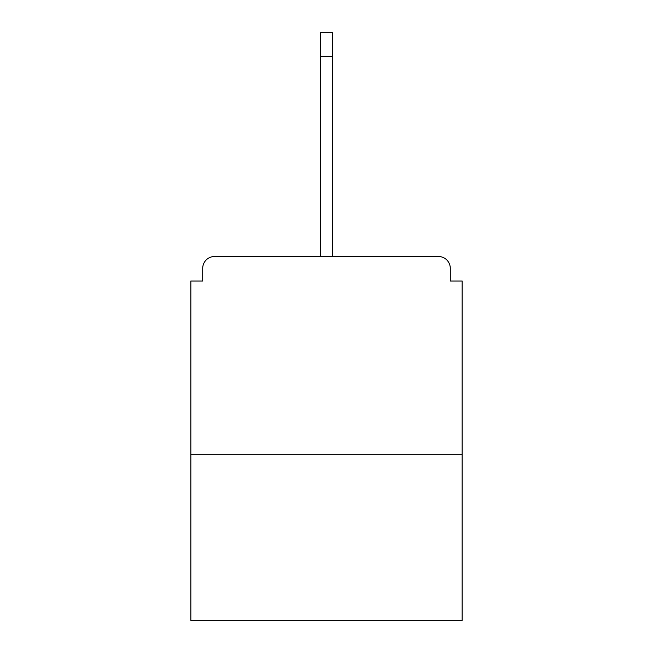 <?xml version="1.0" encoding="UTF-8"?>
<svg xmlns="http://www.w3.org/2000/svg" width="653" height="653" viewBox="0 0 653 653"><rect width="100%" height="100%" fill="white"/><g stroke="black" fill="none" stroke-linecap="round" stroke-linejoin="round"><path stroke-width="0.98" d="M450.292 281.019L450.292 268.367L450.292 281.019L462.153 281.019L462.153 620.35L190.847 620.35L190.847 281.019L202.708 281.019L202.708 268.367L202.708 281.019M462.153 454.243L190.847 454.243M450.292 268.367A11.868 11.868 0 0 0 438.424 256.498L214.576 256.498A11.868 11.868 0 0 0 202.708 268.367M438.424 256.498L388.2 256.498L438.424 256.498M264.8 256.498L214.576 256.498L264.8 256.498M320.566 56.378L320.566 32.65L332.434 32.65L332.434 56.378L320.566 56.378L320.566 256.498M332.434 56.378L332.434 256.498"/></g></svg>

